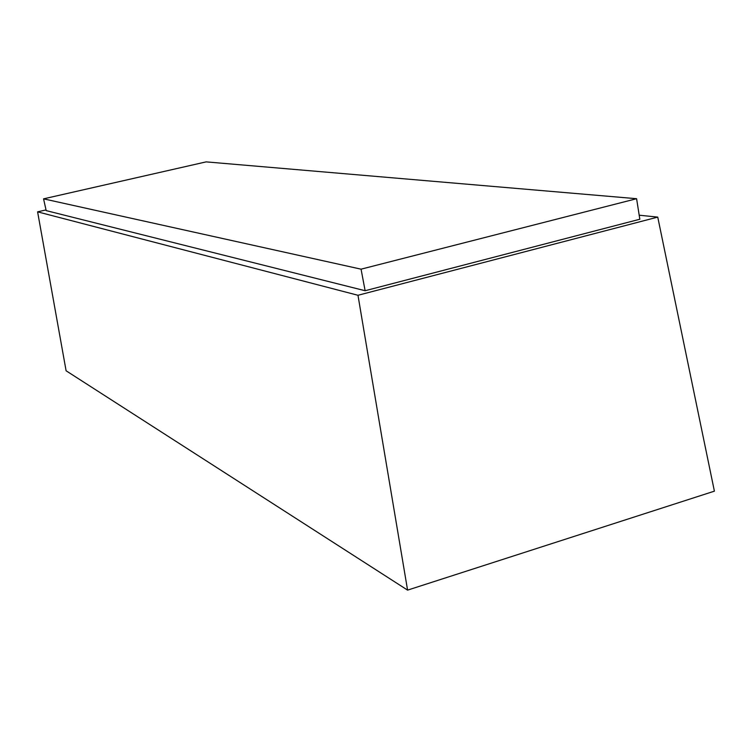 <?xml version="1.0" encoding="UTF-8"?>
<svg xmlns="http://www.w3.org/2000/svg" width="752" height="752" viewBox="0 0 752 752"><rect width="100%" height="100%" fill="white"/><g stroke="black" fill="none" stroke-linecap="round" stroke-linejoin="round"><path stroke-width="1.13" d="M361.063 269.169L636.596 198.707L206.142 161.877L43.569 198.848L361.063 269.169L365.124 290.723L46.173 210.607L43.569 198.848M407.584 590.123L714.4 491.159L657.746 217.102L357.98 295.273L407.584 590.123L66.101 370.783L37.6 211.848L46.022 209.911M639.2 215.204L657.746 217.102M357.98 295.273L37.6 211.848M636.596 198.707L639.83 219.236L365.124 290.723"/></g></svg>
